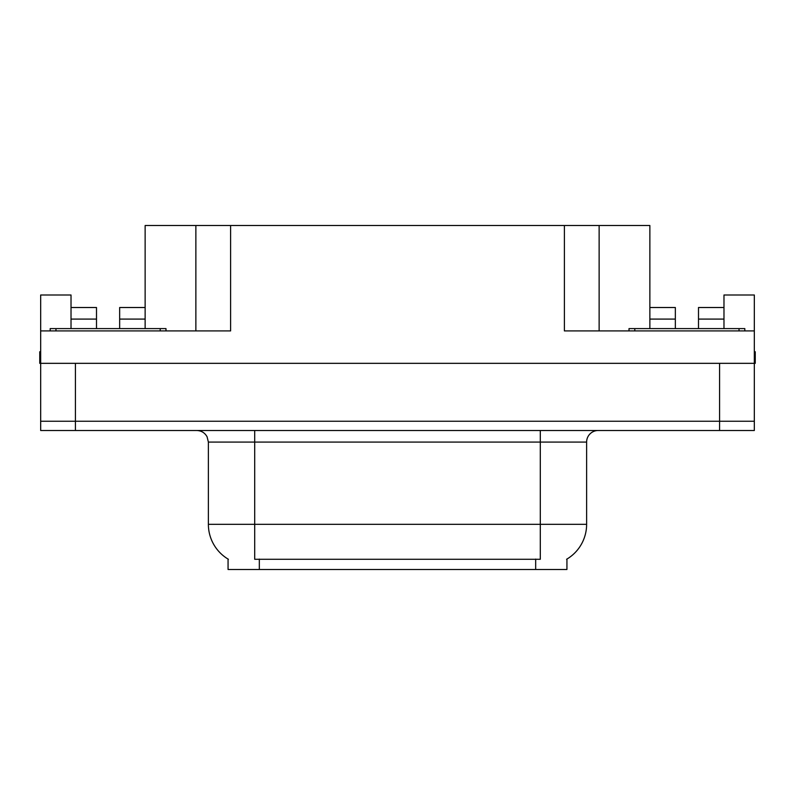 <?xml version="1.0" encoding="UTF-8"?>
<svg xmlns="http://www.w3.org/2000/svg" width="795" height="795" viewBox="0 0 795 795"><rect width="100%" height="100%" fill="white"/><g stroke="black" fill="none" stroke-linecap="round" stroke-linejoin="round"><path stroke-width="1.19" d="M566.934 559.084L566.934 569.488L228.066 569.488L228.066 559.084M75.426 430.502L754.326 430.502L754.326 421.241L40.674 421.241L40.674 363.335L75.426 363.335L75.426 421.241L40.674 421.241L40.674 430.502L75.426 430.502L75.426 421.241L754.326 421.241L754.326 363.335L75.426 363.335M119.657 328.593L119.657 319.093L145.137 319.093L145.137 225.512L564.39 225.512L564.39 330.909L754.326 330.909L754.326 363.335L755.25 363.335L755.25 351.748L754.326 351.748M71.023 328.593L71.023 319.093L96.503 319.093L96.503 307.516L71.023 307.516L71.023 295.005L40.674 295.005L40.674 330.909L230.61 330.909L230.61 225.512M40.674 330.909L40.674 363.335L39.75 363.335L39.75 351.748L40.674 351.748M698.497 328.593L698.497 319.093L723.977 319.093L723.977 295.005L754.326 295.005L754.326 330.909M195.868 225.512L195.868 330.909M564.39 225.512L599.132 225.512L599.132 330.909M599.132 225.512L649.863 225.512L649.863 319.093L675.343 319.093L675.343 307.516L649.863 307.516M228.413 559.282A40.535 40.535 0 0 1 208.379 524.312L254.698 524.312L254.698 559.282L540.302 559.282L540.302 524.312L586.621 524.312L586.621 442.09A11.577 11.577 0 0 1 598.208 430.502M208.379 524.312L208.379 442.09L207.068 436.753C204.802 432.758 201.383 430.681 196.792 430.502M566.587 559.282A40.535 40.535 0 0 0 586.621 524.312M754.326 430.502L754.326 421.241M96.503 319.093L96.503 328.593M145.137 319.093L145.137 328.593M145.137 307.516L119.657 307.516L119.657 319.093M71.023 307.516L71.023 319.093M675.343 319.093L675.343 328.593M649.863 328.593L649.863 319.093M723.977 319.093L723.977 328.593M723.977 307.516L698.497 307.516L698.497 319.093M165.986 328.593L165.986 330.909L165.986 328.593L50.174 328.593L50.174 330.909L50.174 328.593L55.968 328.593L55.968 330.909L55.968 328.593L160.192 328.593L160.192 330.909L160.192 328.593L165.986 328.593M744.826 328.593L744.826 330.909L744.826 328.593L629.014 328.593L629.014 330.909L629.014 328.593L634.808 328.593L634.808 330.909L634.808 328.593L739.032 328.593L739.032 330.909L739.032 328.593L744.826 328.593M719.574 363.335L719.574 430.502M535.671 569.488L535.671 559.084M259.329 569.488L259.329 559.084M540.302 430.502L540.302 442.09L208.379 442.09M586.621 442.09L540.302 442.09L540.302 524.312L254.698 524.312L254.698 430.502"/></g></svg>

